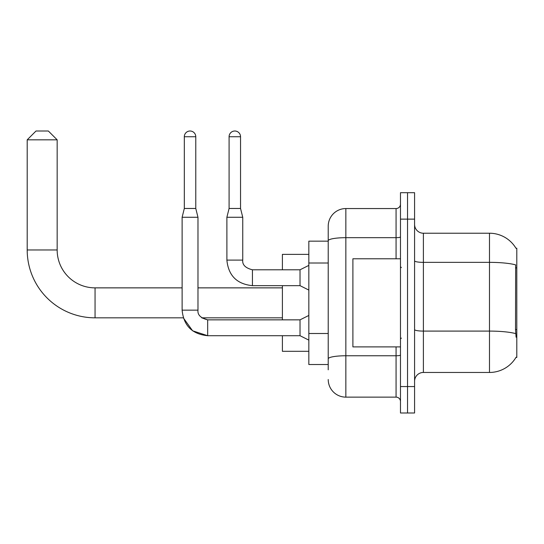 <?xml version="1.0" encoding="UTF-8"?>
<svg xmlns="http://www.w3.org/2000/svg" width="544" height="544" viewBox="0 0 544 544"><rect width="100%" height="100%" fill="white"/><g stroke="black" fill="none" stroke-linecap="round" stroke-linejoin="round"><path stroke-width="0.82" d="M423.388 372.456L489.484 372.456A30.845 30.845 0 0 0 516.086 357.218L516.8 357.476L516.8 248.207L515.998 248.316A30.845 30.845 0 0 0 489.484 233.226A30.845 30.845 0 0 1 515.936 248.207A30.845 30.845 0 0 0 489.484 233.226L423.388 233.226A8.813 8.813 0 0 1 414.582 224.414A8.813 8.813 0 0 0 423.388 233.226L423.388 372.456A8.813 8.813 0 0 0 414.582 381.269M328.222 369.811L328.222 240.74L328.222 241.155L308.836 241.155L308.836 364.528L328.222 364.528M407.531 386.56L407.531 412.991L414.582 412.991L414.582 386.56L407.531 386.56L407.531 412.991L400.479 412.991L400.479 386.56L407.531 386.56L407.531 219.13L407.531 386.56M400.479 386.56L400.479 192.692L407.531 192.692L407.531 219.13L407.531 192.692L414.582 192.692L414.582 386.56M516.086 337.212L515.522 329.555L515.651 264.874A30.845 5.358 180 0 0 489.484 262.358L489.484 233.226A30.845 30.845 0 0 1 515.998 248.316M396.073 258.781L396.073 237.68L345.848 237.68A17.626 3.06 180 0 0 328.222 240.74L328.222 226.175A17.626 17.626 0 0 1 345.848 208.556L345.848 397.134L396.073 397.134L396.073 346.902M345.848 208.556L396.073 208.556A4.406 4.406 0 0 0 400.479 204.15M328.222 257.713L328.222 226.175M328.222 361.882L328.222 338.79M400.479 401.54A4.406 4.406 0 0 0 396.073 397.134M345.848 397.134A17.626 17.626 0 0 1 328.222 379.508M400.479 258.781L352.893 258.781L352.893 346.902L400.479 346.902M184.321 136.734L195.772 136.734A5.726 5.726 0 0 0 190.046 131.009A5.726 5.726 0 0 0 184.321 136.734L184.321 208.468L182.118 217.274L182.118 310.155C183.648 325.659 192.168 334.179 207.672 335.709L192.603 330.8L183.294 317.825L192.603 330.8L207.672 335.709L192.603 330.8L183.294 317.825L192.603 330.8L207.672 335.709L192.603 330.8L183.294 317.825L95.05 317.825A67.85 67.85 0 0 1 27.2 249.968L27.2 139.822L36.013 131.009L48.348 131.009L57.161 139.822L27.2 139.822M95.05 317.825L95.05 287.864A37.89 37.89 0 0 1 57.161 249.968L57.161 139.822M282.397 285.661L282.397 319.852M282.397 335.709L282.397 351.308L308.836 351.308M308.836 254.374L282.397 254.374L282.397 269.797M308.836 340.116L300.023 335.709L300.023 319.852L308.836 315.445M300.023 335.709L207.672 335.709C192.168 334.179 183.648 325.659 182.118 310.155C183.648 325.659 192.168 334.179 207.672 335.709C192.168 334.179 183.648 325.659 182.118 310.155L197.975 310.155L197.975 217.274L182.118 217.274M184.321 208.468L195.772 208.468L197.975 217.274M195.772 136.734L195.772 208.468M240.543 208.468L229.085 208.468L229.085 136.734A5.726 5.726 0 0 1 234.811 131.009A5.726 5.726 0 0 1 240.543 136.734L240.543 208.468L242.746 217.274L242.746 260.107C242.209 264.806 245.439 268.036 252.436 269.797L252.436 269.81M308.836 290.068L300.023 285.661L300.023 269.797L308.836 265.39M300.023 285.661L252.436 285.661C236.932 284.124 228.412 275.611 226.882 260.107C228.412 275.611 236.932 284.124 252.436 285.661C236.932 284.124 228.412 275.611 226.882 260.107C228.412 275.611 236.932 284.124 252.436 285.661C236.932 284.124 228.412 275.611 226.882 260.107C228.412 275.611 236.932 284.124 252.436 285.661C236.932 284.124 228.412 275.611 226.882 260.107C228.412 275.611 236.932 284.124 252.436 285.661C236.932 284.124 228.412 275.611 226.882 260.107C228.412 275.611 236.932 284.124 252.436 285.661L252.436 269.797C245.439 268.036 242.209 264.806 242.746 260.107L226.896 260.107L226.882 217.274L242.746 217.274M516.8 267.866L515.522 267.866M516.8 329.555L515.522 329.555M328.222 263.004L308.836 263.004M328.222 333.499L308.836 333.499M489.484 372.456L489.484 262.358L423.388 262.358A8.813 1.53 0 0 1 414.582 260.821M515.746 333.635A30.845 5.358 180 0 0 489.484 331.092L423.388 331.092A8.813 1.53 -0 0 1 414.582 329.555M414.582 219.13L400.479 219.13M400.479 355.001A4.406 0.768 0 0 1 396.073 355.762L345.848 355.762A17.626 3.06 180 0 0 328.222 358.822M400.479 236.912A4.406 0.768 0 0 1 396.073 237.68L396.073 208.556M27.2 249.968L57.161 249.968M182.118 310.155C183.648 325.659 192.168 334.179 207.672 335.709L207.672 319.865M229.085 136.734L240.543 136.734M401.363 267.594L400.479 266.71M401.363 338.089L400.479 338.973M282.397 317.825L201.742 317.825L207.672 319.852C200.675 318.09 197.445 314.86 197.975 310.155C197.445 314.86 200.675 318.09 207.672 319.852C200.675 318.09 197.445 314.86 197.975 310.155C197.445 314.86 200.675 318.09 207.672 319.852C200.675 318.09 197.445 314.86 197.975 310.155M282.397 287.864L197.975 287.864M182.118 287.864L95.05 287.864M300.023 319.852L207.672 319.852M252.436 269.797C245.439 268.036 242.209 264.806 242.746 260.107C242.209 264.806 245.439 268.036 252.436 269.797C245.439 268.036 242.209 264.806 242.746 260.107C242.209 264.806 245.439 268.036 252.436 269.797C245.439 268.036 242.209 264.806 242.746 260.107C242.209 264.806 245.439 268.036 252.436 269.797C245.439 268.036 242.209 264.806 242.746 260.107C242.209 264.806 245.439 268.036 252.436 269.797L300.023 269.797M229.085 208.468L226.882 217.274"/></g></svg>
